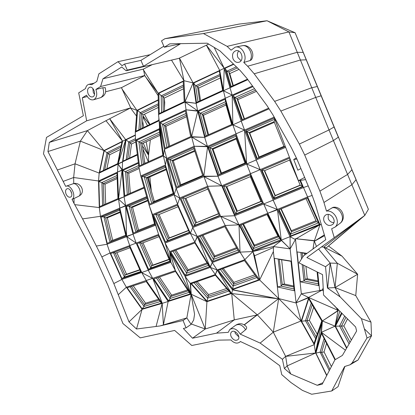 <?xml version="1.0" encoding="UTF-8"?>
<svg xmlns="http://www.w3.org/2000/svg" width="415" height="415" viewBox="0 0 415 415"><rect width="100%" height="100%" fill="white"/><g stroke="black" fill="none" stroke-linecap="round" stroke-linejoin="round"><path stroke-width="0.62" d="M304.657 177.459L298.437 180.681L273.661 116.133M300.906 168.573L297.851 170.197L293.716 159.453L296.907 159.101M296.388 157.991L293.716 159.453M298.437 180.681L304.428 179.794L305.43 179.28M308.21 185.873L303.495 187.533L300.47 180.38M312.132 195.439L307.603 196.98L303.495 187.533L273.169 200.113L260.158 169.652L289.431 157.223M299.879 180.468L302.587 186.875L273.667 198.878L261.403 170.16L289.779 158.12M269.07 108.844L241.224 121.107L232.182 95.092L224.219 68.283L233.323 64.123M252.507 85.978L225.267 98.272L223.462 90.74L247.843 79.659M268.63 108.154L241.821 119.966L233.282 95.45L252.979 86.616M285.644 147.356L256.19 159.957L260.158 169.652L250.499 173.709L246.671 164.003L232.862 124.827L232.182 95.092L223.462 90.74L219.732 70.436L193.131 82.912L183.938 80.702L171.514 60.113M321.236 224.302L320.007 224.691L307.603 196.98L277.329 209.445L273.169 200.113L234.677 215.733L221.74 185.811L217.974 176.209L256.19 159.957L244.544 130.077L207.474 146.386L204.673 137.344L241.224 121.107L244.544 130.077L274.061 117.165M285.307 146.479L256.729 158.717L245.737 130.554L274.284 118.073L277.402 125.875M136.504 329.007L142.086 309.32L162.198 303.365L146.339 280.685L141.816 272.665L129.724 245.566L110.022 252.963L101.836 256.89L113.835 283.544L128.998 321.9L136.504 329.007L159.998 325.951L183.051 320.489L186.044 327.866L183.357 328.473L192.513 338.209L216.485 333.162L228.245 332.348L229.78 329.474C233.505 327.518 236.996 329.074 240.264 334.137L260.158 343.081L282.402 359.297L284.353 368.484L290.801 374.024L317.221 385.291L322.19 384.217L334.91 359.836L342.396 355.422L356.62 331.014L355.655 326.994L323.55 295.029L322.528 274.606L299.002 262.882L303.51 255.889L325.77 239.673L315.493 204.813L311.468 193.582L296.73 158.691L291.413 147.802L273.08 115.095L266.912 105.488L246.738 78.165L240.264 70.643L219.976 50.915L207.199 43.196L169.782 43.845L164.283 47.237L161.518 40.846L164.963 38.683L203.459 33.548L227.109 46.35L231.067 50.179L235.253 47.134C241.774 45.271 247.833 56.181 243.771 62.468L247.651 66.224L254.208 73.808L274.616 101.364L280.846 111.059L299.355 144.078L304.719 155.07L319.908 191.123L323.954 202.463L326.486 211.111C334.231 209.658 340.985 222.17 335.102 227.072L331.652 228.774L334.251 237.665L364.795 215.406L351.894 184.768L323.954 202.463M260.158 343.081L273.293 332.187L278.683 298.582L259.634 279.969L244.824 259.676L240.036 252.128L252.911 251.532L273.537 246.494L281.432 240.451L290.137 248.891L281.277 240.145L281.432 240.451L252.911 251.532L238.993 224.826L220.692 216.397L234.677 215.733L238.993 224.826L267.779 213.263L250.499 173.709L221.74 185.811L203.941 176.572L207.619 186.283L221.74 185.811M273.667 198.878L274.019 198.329L261.906 169.948M302.442 186.527L274.019 198.329L275.046 195.823L264.355 170.762L262.072 169.88M233.282 95.45L234.662 97.577L236.96 98.464L237.754 99.693L256.465 91.336M242.386 119.717L234.662 97.577L254.509 88.691M245.737 130.554L246.707 131.508L249.716 133.085L274.357 122.342M257.238 158.499L246.707 131.508L274.756 119.255M324.587 235.658L314.477 241.198L314.995 240.742L314.42 240.664L295.423 238.687L301.342 293.877L319.638 290.562L317.683 272.193M324.348 234.854L314.772 240.985M290.08 236.752L295.402 239.533L290.137 248.891L290.08 236.752L277.479 209.767L281.277 240.145L321.246 224.323M296.414 238.584L320.007 224.691L314.42 240.664M318.585 249.036L330.2 263.094L325.542 266.726L306.861 257.539L334.251 237.665M325.542 266.726L327.445 287.994L335.035 287.579L330.2 263.094L327.674 287.803L328.006 288.415L327.445 287.994M240.451 341.535L239.974 341.934L240.358 341.488L258.223 349.881L279.788 365.719L281.738 374.605L290.884 382.5L302.369 390.359L311.67 394.25L331.715 390.987L344.616 366.533L350.063 364.79L352.117 362.949L367.005 337.992L361.424 318.684L340.181 296.917L328.006 288.415M239.974 341.934C237.271 343.968 234.231 343.298 230.854 339.932L218.42 340.129L191.792 345.488L174.663 330.444L140.254 337.867L122.939 323.55L107.822 285.095L96.181 259.287L90.745 248.103L75.883 219.732L69.009 204.507L58.899 183.876L43.482 153.789L46.48 137.432L83.363 115.728L78.689 92.867L85.563 88.551C86.055 86.196 87.192 84.779 88.966 84.292L91.751 84.665L96.835 81.47L98.879 73.854L117.953 61.695L122.02 65.653L124.604 64.035L127.249 70.083L143.497 66.281L180.385 43.845L164.283 47.237M102.967 78.751L143.372 69.108L144.731 75.525L100.586 86.538L102.967 78.751L121.735 66.997L126.15 70.768L127.249 70.083M100.586 86.538L95.886 89.438C97.546 94.599 96.768 98.039 93.562 99.761C90.802 100.347 88.462 98.827 86.538 95.201L82.315 97.805L87.269 96.524M49.302 142.402L47.953 151.542L80.38 141.126L87.415 130.621L49.302 142.402L86.662 120.822L82.315 97.805M47.953 151.542L65.695 186.382L65.949 186.273C70.908 183.949 76.811 196.643 72.049 199.361L74.072 203.5L73.995 198.52L79.13 196.046L80.842 194.754C85.381 189.676 79.094 181.21 72.744 183.887M74.742 204.642L82.575 218.887L100.461 216.314L99.294 207.573L74.742 204.642L74.072 203.5M101.836 256.89L82.575 218.887M231.124 336.57C230.315 334.526 230.491 332.955 231.637 331.86C234.823 328.908 241.219 336.715 237.997 339.636C235.523 341.109 233.23 340.087 231.124 336.57M324.157 221.454C323.197 218.804 323.633 216.718 325.464 215.188C330.07 211.526 337.234 220.526 332.768 224.391C329.443 226.466 326.574 225.485 324.157 221.454M233.048 58.847C231.809 54.707 232.805 51.979 236.031 50.672C241.618 49.178 244.585 60.512 239.076 62.209C236.519 62.867 234.511 61.747 233.048 58.847M66.125 194.21C65.129 191.528 65.414 189.722 66.986 188.794C70.223 187.326 73.849 195.735 70.566 197.084C68.89 197.597 67.412 196.637 66.125 194.21M88.167 93.889C87.01 90.46 87.544 88.239 89.77 87.228C93.79 86.081 96.664 95.803 92.633 96.877C90.859 97.255 89.37 96.259 88.167 93.889M281.277 240.145L267.779 213.263L277.479 209.767L277.329 209.445L263.494 204.03M319.265 224.427L307.437 198.012L278.579 209.891L290.723 235.933L319.265 224.427M234.812 214.674L262.607 203.371L250.364 174.798L222.611 186.465L234.812 214.674L235.746 213.886L223.695 186.008M302.302 186.195L300.273 185.334L275.046 195.823L275.249 195.517L264.635 170.643M290.064 158.862L289.577 160.071L264.355 170.762M300.273 185.334L289.577 160.071M247.475 79.166L230.501 86.823L225.127 68.247L233.619 64.367M260.158 169.652L246.671 164.003L244.544 130.077L232.862 124.827L225.267 98.272L197.68 110.862L197.758 111.163L186.06 109.814L197.68 110.862L196.093 103.325L223.462 90.74L224.219 68.283L214.197 47.419M244.134 118.944L236.96 98.464L255.583 90.143M258.338 158.027L258.773 157.114L249.166 132.535L274.087 121.662L274.896 119.598M284.84 146.682L283.933 146.334L258.773 157.114M283.933 146.334L274.087 121.662M275.249 195.517L300.19 185.142M244.456 118.804L237.754 99.693M259.059 156.989L249.716 133.085M314.477 241.198L314.347 240.882L314.995 240.742M314.388 241.271L316.474 246.443M314.347 240.882L295.423 238.687M317.221 385.291L323.005 382.656M290.801 374.024L287.144 365.911L285.644 356.376L315.571 353.009L287.144 365.911L284.353 368.484M335.325 359.525L321.272 332.052L315.462 352.543L326.683 375.606M282.402 359.297L285.644 356.376L273.293 332.187L257.367 314.866L244.342 324.893M245.374 325.676L246.282 326.647C246.935 327.767 246.723 328.784 245.633 329.692L240.264 334.137M238.796 336.84L235.289 333.427L234.823 331.585M331.715 390.987L338.038 386.687L344.849 366.455M352.117 362.949L358.015 360.054L350.063 364.79M367.005 337.992L371.518 335.88L358.015 360.054M364.567 329.017L371.518 335.88L370.979 322.123L361.424 318.684M355.759 295.594L335.035 287.579L357.631 274.253L355.759 295.594L370.979 322.123M340.181 296.917L335.035 287.579L337.333 263.281L323.684 247.029L321.464 246.946M333.162 207.324L326.486 211.111M333.868 222.627C331.362 222.565 329.489 221.273 328.255 218.747L328.177 214.425M299.355 144.078L329.022 129.942L334.085 126.995L338.329 137.194L333.427 140.555L329.022 129.942L288.918 31.914L295.091 32.718L368.39 209.274L356.044 179.726L351.894 184.768L333.427 140.555L304.719 155.07M319.908 191.123L347.573 174.456L351.904 169.797L356.044 179.726M334.085 126.995L321.132 95.798L315.597 97.463L280.846 111.059M321.132 95.798L317.283 86.507L311.618 87.793L274.616 101.364M317.283 86.507L306.244 59.817L300.268 60.035L254.208 73.808M306.244 59.817L303.189 52.404L297.14 52.332L247.651 66.224M251.718 59.153L251.329 59.833L250.074 60.564L243.771 62.468M203.459 33.548L267.037 20.75L295.091 32.718L267.037 20.75L288.918 31.914L227.109 46.35M241.011 60.704L237.914 57.54C236.991 55.045 237.235 52.871 238.661 51.024M267.037 20.75L238.993 24.101L164.963 38.683M163.832 46.205L140.924 60.377L124.604 64.035M224.219 68.283L206.39 45.178L178.839 58.391L126.15 70.768M224.152 68.314L219.732 70.436L206.39 45.178L208.646 44.068M267.779 213.263L277.329 209.445M290.723 235.933L290.51 234.138L279.108 209.674M318.549 222.819L290.51 234.138L291.48 231.736L280.851 208.958M216.485 333.162L234.273 319.887L231.731 293.587L232.514 289.919L217.128 269.937L212.247 262.571L210.094 267.11L194.863 242.049L197.405 236.815L192.736 227.576L220.692 216.397L207.619 186.283L179.768 197.971L177.568 204.201L152.507 214.529L158.587 234.434L129.724 245.566L126.684 236.638L107.06 244.238L96.581 246.017M262.456 203.023L235.746 213.886L236.752 211.443L226.113 186.812L223.861 185.941M225.127 68.247L226.756 71.224L228.826 71.842L229.77 73.569L238.967 69.388M236.358 66.846L226.756 71.224L231.197 86.507M204.673 137.344L191.657 137.028L191.59 136.711L204.673 137.344L197.758 111.163L191.59 136.711L186.06 109.814L184.991 101.753L193.131 82.912L179.451 58.167L183.938 80.702L158.131 93.24L143.227 69.502M198.36 111.391L224.987 99.247L232.135 124.277L204.958 136.353L198.36 111.391L200.201 113.269L202.354 114.187L203.412 115.271L226.045 105.005M217.974 176.209L203.827 176.219L203.941 176.572L217.974 176.209L207.474 146.386L191.657 137.028L164.392 149.338L159.36 122.321L158.509 114.55L158.131 93.24L144.664 75.618L121.471 87.658L130.709 107.853L109.69 118.732L125.709 139.663L103.963 150.541L80.38 141.126L75.048 163.811L73.652 177.511L98.521 180.987L99.294 207.573L118.56 199.179L117.502 172.09L98.521 180.987L99.185 173.081L103.963 150.541L87.415 130.621L109.69 118.732L122.581 141.188L105.924 120.672M208.268 147.019L235.621 135L245.846 163.349L218.171 175.135L208.268 147.019L213.009 149.146L236.28 138.963M317.086 271.892L318.544 285.582L300.341 281.837L297.073 251.926L306.996 253.352M313.06 248.933L314.171 241.369L313.009 248.969M341.519 312.754L335.024 326.159L338.038 310.736L322.408 320.951L321.428 332.363L345.436 350.203M346.577 348.247L335.024 326.159L321.526 332.244M346.805 347.858L335.465 326.206L342.043 313.278M334.749 360.142L334.895 359.686L321.49 333.447L315.898 353.118L320.121 352.174L321.578 352.47L324.042 351.915L326.569 343.387M326.828 375.331L315.898 353.118M301.342 293.877L308.542 297.462L295.895 302.929L278.683 298.582L300.989 321.008L273.293 332.187M300.989 321.008L314.259 344.668L285.644 356.376M192.513 338.209L205.233 329.002L234.273 319.887L257.367 314.866L231.829 293.581M257.051 314.907L244.191 324.8M230.242 329.142L235.538 325.36C239.097 323.456 242.464 324.904 245.633 329.692M301.228 293.955L296.082 302.794L290.137 248.891L273.568 246.583L273.371 251.532L278.683 298.582L257.367 314.866M330.2 263.094L337.333 263.281L357.631 274.253L342.048 256.169L323.845 247.117L361.242 217.994L326.232 247.905L364.795 215.406L368.39 209.274M332.005 207.749C339.506 206.328 346.006 218.373 340.295 223.125L339.237 223.929M351.749 169.429L351.904 169.797M338.329 137.194L338.479 137.567M295.091 32.718L303.189 52.404M251.329 59.833C255.801 53.385 249.327 43.736 241.872 45.795C248.186 43.995 254.022 54.49 250.074 60.564M143.497 66.281L140.924 60.377M150.142 54.676L117.953 61.695M318.398 222.482L316.401 221.662L306.057 198.614L280.898 208.968M316.401 221.662L291.48 231.736L291.356 230.704L281.199 208.849M253.015 250.582L280.535 239.88L267.659 214.265L239.901 225.402L253.015 250.582L253.352 248.595L241.053 224.94M220.692 216.397L225.184 225.506L197.234 236.509L194.863 242.049L190.335 233.308L192.736 227.576L179.918 198.313L174.124 194.744L166.706 158.478L176.168 188.405L179.768 197.971M193.151 226.408L219.504 215.862L207.184 187.492L180.93 198.495L193.151 226.408L194.666 225.428L182.574 197.805M262.031 202.022L261.009 201.555L236.752 211.443L260.926 201.358M250.712 175.618L250.333 176.65L226.113 186.812M261.009 201.555L250.333 176.65M237.453 67.915L228.826 71.842L232.903 85.739M225.682 101.675L200.201 113.269L206.182 135.809M191.657 137.028L194.121 146.262L207.593 146.723L203.827 176.219L194.121 146.262L207.474 146.386M236.047 136.187L209.777 147.714L219.276 174.663M237.292 210.996L226.735 186.553M291.356 230.704L315.986 220.739M233.292 85.563L229.77 73.569M323.358 291.159L322.419 289.94L308.542 297.462L338.168 310.41L338.458 309.668M323.192 287.886L322.419 289.94L319.638 290.562M322.419 289.94L320.126 290.365M300.341 281.837L303.972 280.95L305.15 279.279L307.261 278.761L305.917 266.326M300.875 252.47L301.565 258.836M302.177 264.464L303.972 280.95L318.362 283.86M338.038 310.736L338.168 310.41L334.635 305.819M323.316 290.396L323.036 290.028L323.269 289.411M337.95 309.159L337.151 308.355M335.46 324.691L339.875 311.1M335.465 326.206L343.848 325.983L347.557 318.834M344.735 315.991L339.605 325.983L349.098 343.921M296.082 302.794L301.166 321.257L308.698 297.721L322.242 320.671L321.272 332.052L322.408 320.951L335.024 326.159M321.272 332.052L322.242 320.671L322.408 320.951L338.168 310.41M315.462 352.543L322.144 320.956M315.478 352.423L314.259 344.668L321.724 322.932M324.084 338.526L320.121 352.174L329.292 370.605M301.518 321.252L314.005 343.563L321.75 320.961L308.703 298.816L301.518 321.252L309.362 320.396L313.678 307.261M231.731 293.587L232.514 289.919L277.464 298.686L232.026 293.581M277.464 298.686L278.491 298.701M191.299 324.011L205.233 329.002L191.113 294.152L186.838 317.906L159.998 325.951M191.139 294.183L194.562 314.243L193.681 320.007L191.113 324.328L186.044 327.866M183.051 320.489L186.838 317.906L191.113 324.328M231.518 293.504L217.31 270.175L215.364 274.528L231.518 293.504L206.929 301.695L191.294 294.282L190.236 283.336L191.009 294.188L162.198 303.365L156.133 326.221M197.234 236.509L190.335 233.308L165.118 243.066L152.507 214.529L155.371 225.293L126.684 236.638L119.821 208.102L100.461 216.314L107.06 244.238L110.022 252.963L121.901 279.409L126.362 287.232L142.086 309.32L128.998 321.9M190.947 294.204L185.09 276.385L210.27 267.4L215.364 274.528L190.236 283.336L185.09 276.385L190.853 294.188L175.415 270.616L126.362 287.232L118.425 294.536M194.863 242.049L169.631 251.62L175.415 270.616L170.923 262.316L121.901 279.409L113.835 283.544M73.751 183.601L73.652 177.511L63.241 181.365M73.995 198.52L72.049 199.361M71.826 193.712L70.431 190.35M138.33 162.472L117.502 172.09L118.083 164.05L99.185 173.081L75.048 163.811L57.514 169.974M130.709 107.853L86.662 120.822M105.675 91.751L121.471 87.658M144.731 75.525L158.172 95.673M95.886 89.438L102.77 87.747L105.249 87.741M94.527 94.35L93.313 92.535L92.856 88.504M152.253 64.636L143.372 69.108M331.403 366.559L324.042 351.915M351.365 340.035L343.848 325.983M324.644 247.376L326.097 247.957M342.048 256.169L328.514 245.981M197.68 110.862L185.007 102.007L196.093 103.325L193.131 82.912M193.644 83.042L219.317 71.001L222.86 90.356L196.482 102.495L193.644 83.042L195.621 85.812L197.504 86.476L198.65 88.084L220.36 77.968M240.036 252.128L238.993 224.826L225.184 225.506L240.036 252.128L212.247 262.571L197.405 236.815L210.27 267.4L217.128 269.937L244.824 259.676L252.911 251.532L254.566 255.754L259.738 279.949L252.911 251.532L255.619 260.61M279.746 238.309L253.352 248.595L254.245 246.277L242.785 224.245M203.941 176.572L176.168 188.405L174.124 194.744L177.568 204.201L190.335 233.308M219.364 215.535L194.666 225.428L195.626 223.026L184.96 198.64L182.709 197.748M226.004 102.801L225.646 103.605L202.354 114.187L207.91 135.041M231.606 124.51L225.646 103.605M236.431 137.246L236.036 138.283L212.143 148.746L220.806 173.294L220.36 174.201M245.794 163.37L244.949 163.007L236.036 138.283M244.949 163.007L220.806 173.294M208.61 134.73L203.412 115.271M221.444 173.024L213.009 149.146M301.97 252.631L302.737 257.061M303.619 265.185L305.15 279.279L318.149 281.852M306.581 253.653L302.302 253.036M323.036 290.028L323.301 290.028M346.001 317.268L341.441 326.112L350.042 342.297M325.09 340.487L321.578 352.47L329.977 369.293M308.542 297.462L308.698 297.721L295.895 302.929M315.675 338.697L305.518 320.748L311.24 303.116M277.656 286.978L294.24 290.749L290.967 261.071L274.424 258.343L277.656 286.978L281.204 286.111L282.283 284.519L284.342 284.016L281.635 259.754M191.159 294.194L190.526 283.238L206.929 301.695L205.233 329.002M259.712 279.798L273.371 251.532M277.5 298.686L232.343 289.696L259.738 279.949M161.326 303.152L146.21 281.546L127.166 287.771L142.158 308.838L161.326 303.152M121.901 278.538L110.701 253.596L129.485 246.567L140.877 272.09L121.901 278.538L124.417 277.096L113.419 252.579M107.205 243.299L100.98 216.972L119.437 209.16L125.901 236.042L107.205 243.299M119.821 208.102L118.56 199.179L124.095 196.772L125.6 205.638L119.821 208.102L125.688 205.965L125.6 205.638L146.682 196.658M99.595 206.654L98.863 181.588L116.968 173.122L117.953 198.64L99.595 206.654M66.115 186.21L72.651 183.923C77.066 181.822 82.767 192.493 79.13 196.046M194.121 146.262L166.706 158.478L164.392 149.338L163.411 155.843L159.578 128.603L159.163 120.698L135.269 132.167L136.924 110.369L122.031 88.981M135.357 134.942L125.709 139.663L122.508 161.975L118.083 164.05L122.581 141.188M158.245 99.797L136.924 110.369L130.486 107.973L136.494 116.044M102.77 87.747C104.362 92.721 103.589 96.047 100.461 97.717L100.259 97.779M196.093 103.325L184.991 101.753L183.938 80.702M219.95 74.441L195.621 85.812L197.991 101.805M185.007 102.007L158.509 114.55L159.36 122.321L186.06 109.814M159.246 113.56L158.867 93.245L183.202 81.433L184.203 101.737L159.246 113.56M167.753 158.987L176.676 187.207L202.847 176.038L193.603 147.481L167.753 158.987L173.242 160.797L194.822 151.247M273.288 247.599L254.566 255.754M279.243 237.302L278.283 236.892L254.245 246.277L254.437 245.135L277.827 235.995M267.047 214.508L242.822 224.256M278.283 236.892L267.037 214.539M218.606 213.798L195.626 223.026L218.529 213.616M207.868 189.064L184.96 198.64M160.257 122.731L165.014 148.202L190.698 136.592L185.438 110.945L160.257 122.731L165.881 126.326L186.62 116.698M304.693 255.033L304.511 253.358M318.046 280.882L307.261 278.761M316.272 336.954L307.027 320.686L312.22 304.781M278.154 258.955L281.204 286.111L294.048 288.985M191.445 283.632L215.401 275.249L230.802 293.327L207.075 301.238L191.445 283.632M232.857 289.084L218.363 270.238L244.456 260.579L258.581 279.907L232.857 289.084L233.08 286.049L220.391 269.485M112.688 240.321L107.34 217.797L120.22 212.402M139.938 269.989L125.076 275.078L126.534 274.248L116.864 252.668M126.534 274.248L139.808 269.693M159.23 300.154L144.451 304.594L145.556 303.194L133.236 285.785M145.556 303.194L158.597 299.251M162.198 303.365L163.391 324.95L168.163 301.472L152.767 278.475L148.311 270.367L136.162 243.091L133.018 234.138L125.688 205.965L126.601 236.306L133.018 234.138M190.184 293.913L175.467 271.446L153.861 278.927L168.542 300.865L190.184 293.913M142.158 308.838L144.052 306.41L130.134 286.796M160.226 301.581L144.052 306.41L144.451 304.594L131.519 286.345M140.649 271.571L124.417 277.096L125.076 275.078L115.292 253.254L130.019 247.765M100.98 216.972L103.916 216.796L105.638 217.906L107.34 217.797M109.949 242.236L103.916 216.796L119.676 210.146M98.863 181.588L101.893 182.533L103.273 183.612L105.031 184.161L117.18 178.559M102.598 205.347L101.893 182.533L117.061 175.483M104.201 150.764L99.652 172.256L117.653 163.64L121.948 141.852L104.201 150.764L109.757 154.691L120.459 149.405M137.396 154.987L118.135 163.78L125.709 139.663M137.318 154.396L122.97 161.139L126.015 139.871L135.368 135.295M158.25 100.155L137.562 110.411L136.001 131.192L158.774 120.246L158.883 118.073M317.226 334.158L309.362 320.396M200.549 100.627L198.65 88.084M220.173 75.67L197.504 86.476L199.693 101.021M222.642 90.46L219.997 75.976M158.867 93.245L161.202 95.849L162.882 96.571L164.236 98.08L183.565 88.779M161.56 112.465L161.202 95.849L183.383 85.127M194.002 148.72L169.808 159.469L178.362 186.485M238.801 251.677L224.8 226.606L198.458 236.96L212.605 261.533L238.801 251.677M254.437 245.135L243.481 223.996M165.476 241.971L153.586 215.058L177.49 205.223L189.52 232.649L165.476 241.971L167.395 240.814L155.646 214.207M196.497 222.466L185.904 198.246M152.507 214.529L149.135 205.243L174.124 194.744L165.414 164.994L163.411 155.843L159.36 122.321L159.578 128.603L135.523 140.005L135.269 132.167M185.962 113.492L162.566 124.401L166.882 147.356M135.523 140.005L138.885 166.939L163.411 155.843L166.706 158.478L165.414 164.994L140.763 175.96L149.135 205.243L158.587 234.434L170.923 262.316L165.118 243.066L169.631 251.62L185.09 276.385M293.727 286.06L284.342 284.016M279.264 259.142L282.283 284.519L293.836 287.056M290.993 261.305L279.466 259.396M207.075 301.238L207.666 298.152L194.028 282.729M228.857 291.045L207.666 298.152L208.2 296.367L195.673 282.153M215.364 274.528L217.128 269.937M256.849 277.531L233.08 286.049L233.78 284.119L222.118 268.847M149.945 124.49L144.446 114.229M164.324 101.592L164.724 102.469L164.241 98.397M105.675 204.004L105.031 184.161M106.852 168.812L109.757 154.691M120.085 211.842L105.638 217.906L111.106 240.939L125.709 235.253M190.853 294.188L169.813 251.91L175.415 270.616M168.542 300.865L170.129 298.478L156.476 278.024M189.152 292.336L170.129 298.478L170.669 296.543L157.98 277.5M148.606 269.356L137.147 243.631L158.546 235.388L170.166 261.663L148.606 269.356L150.811 268.007L139.554 242.708M113.705 252.476L115.292 253.254M110.613 241.976L111.106 240.939M103.942 204.761L103.273 183.612L117.123 177.205M121.206 145.629L107.065 152.668L103.345 170.487M126.015 139.871L131.514 144.005L135.767 141.956M135.477 138.651L128.702 141.94L126.227 159.609M137.562 110.411L143.056 114.914L158.38 107.402M158.317 103.797L140.12 112.766L138.89 129.802M163.24 111.666L162.882 96.571L183.461 86.642M179.451 186.024L179.882 185.163L172.064 160.522L194.594 150.541M202.655 175.441L179.882 185.163M210.27 267.4L212.247 262.571M212.605 261.533L213.486 259.38L200.212 236.27M237.951 250.152L213.486 259.38L214.28 257.134L201.882 235.611M189.365 232.291L167.395 240.814L168.272 238.532L157.892 215.012L155.812 214.14M186.319 115.235L164.553 125.361L168.573 146.594M180.847 184.753L173.242 160.797M227.778 289.779L208.2 296.367L208.543 294.583L197.161 281.635M255.863 276.183L233.78 284.119L233.904 282.361L223.28 268.417M164.563 111.044L164.236 98.08M142.988 115.91L149.675 124.619M164.324 101.633L164.724 102.469L164.48 107.864M142.143 128.24L143.056 114.914M150.365 139.834L148.544 155.153L143.248 143.17M129.589 158.027L131.514 144.005M147.507 125.662L142.916 116.963M120.89 147.237L108.097 153.586L104.72 169.828M169.227 259.541L151.589 265.875L152.865 265.097L169.102 259.261M152.865 265.097L142.968 242.842M188.182 290.858L170.669 296.543L171.587 295.169L159.485 276.981M171.587 295.169L187.59 289.955M208.543 294.583L226.657 288.461M185.37 275.425L170.804 252.066L194.863 242.957L209.383 266.84L185.37 275.425L186.662 273.163L173.013 251.231M169.948 261.165L150.811 268.007L151.589 265.875L141.582 243.377L159.101 236.649M152.357 215.608L154.748 224.608L133.443 233.064L126.44 206.188L146.915 197.483M144.207 188.016L124.095 196.772L122.057 169.984L118.083 164.05L122.3 169.87L122.508 161.975M144 187.284L124.661 195.719L122.726 170.461L138.423 163.225M135.534 140.099L129.952 142.802L127.716 158.909M139.487 165.834L136.307 140.441L159.261 129.573L162.867 155.246L139.487 165.834M158.343 105.296L141.577 113.544L140.483 129.034M149.607 204.097L141.702 176.484L165.227 166.036L173.429 194.07L149.607 204.097M224.821 226.642L201.949 235.632M237.043 248.523L214.28 257.134L214.788 255.894L236.55 247.651M188.623 230.605L168.272 238.532L169.382 237.868L159.08 214.519M178.144 206.706L157.892 215.012M169.642 146.111L165.881 126.326M214.788 255.894L202.956 235.238M233.904 282.361L254.862 274.813M142.636 121.066L143.746 127.467M146.225 141.774L148.544 155.153L142.511 146.059M148.497 161.757L148.544 155.153M151.319 190.859L149.846 176.93M208.47 265.335L186.662 273.163L187.326 271.057L174.632 250.619M139.845 242.593L141.582 243.377M126.44 206.188L129.101 206.151L131.005 207.241L132.541 207.22L147.854 200.761M135.876 232.094L129.101 206.151L147.201 198.479M122.726 170.461L128.728 173.268L139.207 168.49M127.322 194.557L125.527 171.577L138.709 165.528M136.307 140.441L142.2 143.663L160.066 135.29M141.821 164.781L138.911 141.857L159.614 132.095M138.885 166.939L140.763 175.96M141.702 176.484L144.124 176.723L146.204 177.786L147.6 177.921L166.291 169.678M151.719 203.21L144.124 176.723L165.575 167.219M169.382 237.868L188.535 230.403M130.32 193.25L128.728 173.268M142.879 148.933L148.342 161.824M148.347 177.594L150.91 188.586L150.303 187.321M138.548 230.185L132.541 207.22M207.526 263.779L187.326 271.057L188.073 269.755L207.002 262.918M188.073 269.755L175.903 250.136M136.623 231.798L137.147 230.74L131.005 207.241L147.693 200.196M154.541 223.825L137.147 230.74M128.79 193.919L127.109 172.619L138.942 167.214M143.408 164.06L140.695 142.848L159.858 133.838M152.694 202.795L153.135 201.913L146.204 177.786L166.093 169.004M173.242 193.442L153.135 201.913M154.349 201.405L147.6 177.921M144.752 163.453L142.2 143.663M144.384 160.61L145.017 163.334M149.841 185.718L150.91 188.586M162.27 303.344L152.767 278.475L141.816 272.665M126.684 236.638L136.162 243.091M118.56 199.179L125.6 205.638M117.502 172.09L122.077 170.29L118.545 198.863L124.095 196.772M149.654 124.63L142.973 116.112M170.923 262.316L169.631 251.62M231.923 331.658L231.637 331.86M326.024 214.856L325.464 215.188M246.282 326.647C243.19 323.373 239.72 322.86 235.87 325.111M340.295 223.125L335.102 227.072M340.087 223.312C347.168 218.077 341.706 205.731 333.043 207.339M241.867 45.795L235.461 47.092M94.086 83.202L89.069 84.271M100.461 97.717L93.562 99.761M100.347 97.753C104.974 95.855 106.577 92.446 105.161 87.534"/></g></svg>
